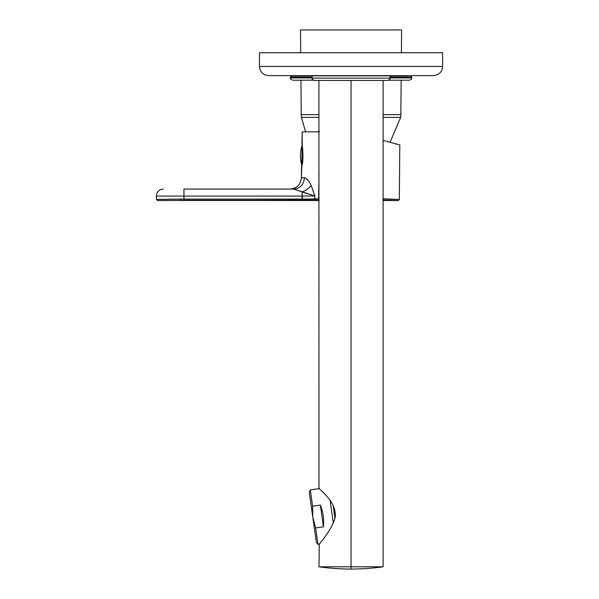<?xml version="1.0" encoding="UTF-8"?>
<svg xmlns="http://www.w3.org/2000/svg" width="599" height="599" viewBox="0 0 599 599"><rect width="100%" height="100%" fill="white"/><g stroke="black" fill="none" stroke-linecap="round" stroke-linejoin="round"><path stroke-width="0.9" d="M318.997 566.796A228.923 228.923 0 0 0 351.044 569.05A228.923 228.923 0 0 1 318.997 566.796L351.044 566.796L351.044 569.05A228.923 228.923 0 0 0 383.098 566.796A228.923 228.923 0 0 1 351.044 569.05L351.044 566.796L318.997 566.796L319.252 544.386M383.098 566.796L351.044 566.796L351.044 80.438L351.044 566.796L383.098 566.796L383.098 80.438L387.673 80.438L314.415 80.438C312.311 79.465 311.547 78.709 312.131 78.147L389.964 78.147C390.548 78.709 389.784 79.465 387.673 80.438M319.289 488.38L318.997 488.08C317.687 488.462 337.656 501.7 335.126 517.731C331.472 530.879 318.75 544.229 318.997 544.716C318.698 544.311 331.494 530.834 335.126 517.731C337.656 501.7 317.687 488.462 318.997 488.08L318.9 80.438M319.454 544.124L317.957 544.281L315.666 527.951L312.828 517.274L316.332 542.2L317.957 544.281M394.397 199.205L383.098 198.846L399.323 199.519L398.185 200.523L399.331 199.392L399.803 144.913L383.098 140.436L396.149 143.932L395.699 144.194M302.21 146.246L302.173 131.847L319.626 131.847L302.173 131.847L301.941 144.898C302.51 144.247 303.903 160.869 301.881 165.526L301.372 177.836C300.601 184.679 296.782 188.43 289.923 189.082L293.742 189.082L302.121 191.965L302.368 199.1M183.938 196.068L302.121 196.068L156.384 196.068L183.938 196.068L183.938 199.1L157.028 199.392L183.938 199.1L156.781 199.392L183.938 199.1L183.938 196.068L302.121 196.068L314.887 195.955L314.557 194.93M313.599 191.987L311.113 185.368C309.024 188.243 306.029 190.445 302.121 191.965L302.068 199.1L314.827 198.943L315.621 200.081L319.327 199.991L157.627 200.523L302.068 200.223L183.938 200.223L183.938 199.1L302.068 199.1L302.068 200.223L315.621 200.081L314.827 198.943L308.949 199.055M306.636 178.809L308.762 181.198L306.636 178.809M301.574 166.814L301.372 177.836C300.601 184.679 296.782 188.43 289.923 189.082L183.938 189.082L293.742 189.082L314.887 195.955L314.827 198.943L302.068 199.1L302.068 200.223M301.859 165.609L302.098 145.654M308.755 196.023L309.241 196.015M318.997 200.523L160.33 200.463M179.251 200.231L182.455 200.223M383.098 200.523L398.185 200.523L383.098 200.006M306.418 193.372L304.509 192.773M167.727 199.205L179.85 199.108M183.938 189.082L293.742 189.082L183.938 189.082L183.938 195.948L183.938 189.082M302.121 196.068L314.887 195.955L311.113 185.368C309.024 188.243 306.029 190.445 302.121 191.965L314.887 195.955L314.827 198.943L318.623 198.853L319.327 199.991L318.623 198.853L314.827 198.943M318.997 173.897L318.623 198.853L318.997 173.897M304.434 177.783L301.372 177.836L304.434 177.783C303.738 184.657 300.174 188.423 293.742 189.082C300.174 188.423 303.738 184.657 304.434 177.783C306.643 178.098 308.867 180.621 311.113 185.368L310.589 186.079M183.938 199.1L183.938 200.223L183.938 199.1L302.068 199.1M305.093 200.216L308.62 200.193M302.982 191.62L302.121 191.965M314.887 195.955L311.113 185.368M301.941 144.898C302.51 144.209 303.903 160.861 301.881 165.526L301.559 166.874M399.323 199.519L383.098 198.846M396.149 143.932L390.668 142.465M318.997 114.641L301.245 114.641A22.889 22.889 0 0 0 301.439 117.419L305.595 131.847L301.439 117.419L318.997 117.419L301.439 117.419A22.889 22.889 0 0 1 301.245 114.641L300.938 80.206L299.814 80.206M383.098 117.419L400.649 117.419L390.054 142.3L400.649 117.419L383.098 117.419M401.158 80.206L400.843 114.641L383.098 114.641L400.843 114.641A22.889 22.889 0 0 1 400.649 117.419A22.889 22.889 0 0 0 400.843 114.641L401.158 80.206L409.424 80.206L388.669 80.206M401.405 52.734L401.607 29.95L391.948 29.95L401.607 29.95L401.405 52.734M300.691 52.734L300.488 29.95L391.948 29.95M400.843 114.641L383.098 114.641M433.459 75.631C439.022 75.085 442.069 72.037 442.616 66.474L259.479 66.474L259.479 52.734L442.616 52.734L442.616 66.474C442.069 72.037 439.022 75.085 433.459 75.631L268.637 75.631C263.073 75.085 260.018 72.037 259.479 66.474C260.018 72.037 263.073 75.085 268.637 75.631M408.046 75.631L401.068 75.856M408.046 75.856L291.526 75.856L290.38 77.001L290.38 77.922C289.804 78.476 290.56 79.24 292.671 80.206L313.419 80.206M333.111 505.331L334.953 518.457M312.611 506.207L310.312 489.877L309.324 492.333L312.828 517.274L312.611 506.207L320.368 505.122L323.423 526.865C324.141 519.37 323.123 512.13 320.368 505.122M315.666 527.951L323.423 526.865M330.146 500.697L333.299 523.099M301.836 164.343A34.338 30.137 180 0 1 300.451 155.89A34.338 34.338 0 0 0 301.836 165.526M312.131 77.001L290.38 77.001M410.562 75.856L411.708 77.001L389.964 77.001M411.708 77.001L411.708 77.922L389.964 77.922M312.131 77.922L290.38 77.922M157.589 200.523L156.444 199.4L156.384 196.068C156.736 191.837 159.027 189.501 163.25 189.082M301.836 146.246A34.338 34.338 0 0 0 300.451 155.89M411.708 77.922C412.292 78.476 411.528 79.24 409.424 80.206M312.131 75.856L312.131 78.147M389.964 75.856L389.964 78.147M310.312 489.877L319.499 488.589"/></g></svg>
